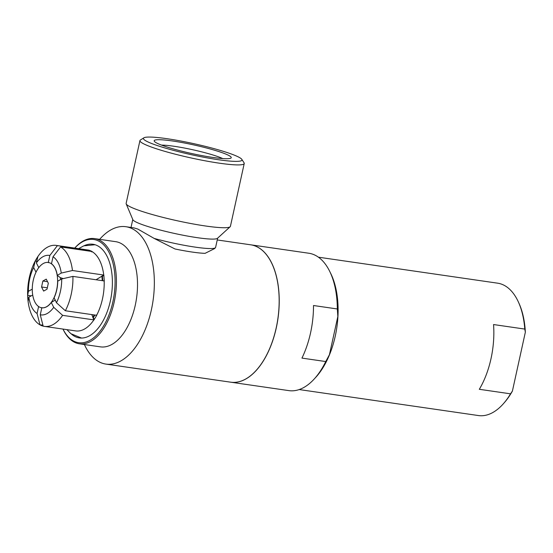 <?xml version="1.0" encoding="UTF-8"?>
<svg xmlns="http://www.w3.org/2000/svg" width="553" height="553" viewBox="0 0 553 553"><rect width="100%" height="100%" fill="white"/><g stroke="black" fill="none" stroke-linecap="round" stroke-linejoin="round"><path stroke-width="0.83" d="M47.005 289.205L43.625 291.078L41.558 286.986L42.871 281.014L46.252 279.141L48.318 283.233L47.005 289.205M42.871 281.014L47.537 281.691M41.558 286.986L47.309 287.816M49.825 262.896A22.887 12.373 -81.7 0 0 32.323 287.152A22.887 12.373 -81.7 0 0 47.551 306.113A22.887 12.373 -81.7 0 0 57.18 286.883A22.887 12.373 -81.7 0 0 53.406 265.716A22.887 12.373 -81.7 0 0 49.825 262.896M55.369 300.002L51.339 302.408A22.701 12.27 98.3 0 1 47.752 305.968A22.701 12.27 98.3 0 1 47.655 306.037M55.722 293.698A22.701 12.27 98.3 0 1 54.09 297.818L56.468 302.733L65.351 310.751L96.63 315.293A40.915 22.113 -81.7 0 0 104.185 280.938L72.906 276.396L61.694 278.968L57.733 281.159A22.894 12.373 -81.7 0 1 55.715 293.726A22.894 12.373 -81.7 0 1 54.042 297.936M60.574 279.583A17.917 9.684 -81.7 0 0 60.284 277.641L63.256 278.608M53.489 265.813A22.701 12.27 98.3 0 1 53.565 265.91A22.701 12.27 98.3 0 1 57.291 275.346L60.284 277.641M36 272.2L33.643 267.521L35.192 261.044L36.781 261.272M48.367 262.675L48.298 262.468A22.894 12.373 -81.7 0 0 47.945 262.426M48.298 262.468L49.839 255.465L57.388 245.636L88.667 250.177L88.494 250.986M57.291 275.346L61.252 273.071L72.464 270.507L103.743 275.041L96.07 279.756M101.842 276.424L101.876 276.535A36.346 19.645 98.3 0 1 102.25 280.654M41.959 307.613L41.807 307.786A22.894 12.373 -81.7 0 0 51.298 302.526L51.339 302.408M41.807 307.786L40.265 314.788L43.148 326.076L39.961 324.777L37.079 313.489L38.613 306.542M32.717 295.039L28.853 297.182L28.092 301.24L27.65 295.35L28.417 291.286L32.261 289.157M35.192 261.044L37.936 256.454L36.387 262.931L38.758 267.631M27.65 295.35L31.217 295.869M91.819 314.595L93.886 319.883L62.607 315.348L53.724 307.323L51.298 302.526M94.273 314.947A36.346 19.645 98.3 0 1 92.994 316.924L92.973 316.959M28.853 297.182A30.056 16.244 -81.7 0 0 37.079 313.489M33.643 267.521A30.056 16.244 -81.7 0 0 28.417 291.286M49.839 255.465A30.056 16.244 -81.7 0 0 36.387 262.931M57.291 275.27A22.894 12.373 -81.7 0 0 51.484 263.767L51.553 263.975M61.252 273.071A30.056 16.244 -81.7 0 0 53.026 256.765L51.484 263.767M40.265 314.788A30.056 16.244 -81.7 0 0 53.724 307.323M56.468 302.733A30.056 16.244 -81.7 0 0 61.694 278.968M72.464 270.507A40.915 22.113 -81.7 0 0 60.574 246.935L53.026 256.765M57.388 245.636A40.915 22.113 -81.7 0 0 56.15 245.394A40.915 22.113 -81.7 0 0 28.39 282.707A40.915 22.113 -81.7 0 0 44.406 326.381A40.915 22.113 -81.7 0 0 62.607 315.348M65.351 310.751A40.915 22.113 -81.7 0 0 72.906 276.396M103.743 275.041A40.915 22.113 -81.7 0 0 91.853 251.477L60.574 246.935M88.667 250.177A40.915 22.113 -81.7 0 0 87.429 249.928L56.15 245.394M44.406 326.381L75.685 330.915A40.915 22.113 -81.7 0 0 93.886 319.883M102.768 280.73A37.258 20.136 -81.7 0 0 102.381 276.258L103.833 275.014L104.275 280.903L103.909 281.09M88.501 250.986L88.722 250.06L91.909 251.359L91.75 251.968M96.464 314.954L96.699 315.376L93.955 319.966L93.305 317.533A37.258 20.136 -81.7 0 0 94.888 315.037M93.305 317.533L94.266 319.434M103.867 275.435L102.381 276.258M89.309 250.302L89.137 251.083M39.961 324.777L42.927 325.205M301.945 358.102A69.415 37.514 -81.7 0 0 313.51 305.519L337.309 308.968L337.848 316.434L329.436 354.694L325.752 361.551L301.945 358.102M230.788 382.199A69.415 37.514 -81.7 0 0 230.829 382.206A69.415 37.514 -81.7 0 0 277.171 323.464A69.415 37.514 -81.7 0 0 255.604 246.14A69.415 37.514 -81.7 0 0 250.751 244.813A69.415 37.514 -81.7 0 0 250.709 244.813M337.309 308.968A69.415 37.514 -81.7 0 0 330.355 272.747A69.415 37.514 -81.7 0 0 313.682 254.567A69.415 37.514 -81.7 0 0 308.837 253.239L250.751 244.813M230.829 382.206L288.908 390.625A69.415 37.514 -81.7 0 0 315.086 378.038A69.415 37.514 -81.7 0 0 325.752 361.551M337.848 316.434A66.878 36.145 -81.7 0 0 331.316 274.848L330.355 272.747M315.086 378.038L316.606 376.296A66.878 36.145 -81.7 0 0 329.436 354.694M314.837 378.328A66.878 36.145 -81.7 0 0 330.196 272.394M299.214 389.561L478.442 415.552A66.878 36.145 -81.7 0 0 503.665 403.42A66.878 36.145 -81.7 0 0 510.543 393.826L479.313 389.298A66.878 36.145 -81.7 0 0 493.553 324.549L524.783 329.076A66.878 36.145 -81.7 0 0 518.375 301.973A66.878 36.145 -81.7 0 0 502.311 284.456A66.878 36.145 -81.7 0 0 497.638 283.177L318.41 257.186M524.783 329.076L525.35 332.194L512.41 391.061L510.543 393.826M525.35 332.194A65.42 35.357 -81.7 0 0 518.928 303.182L518.375 301.973M503.665 403.42L504.536 402.418A65.42 35.357 -81.7 0 0 512.41 391.061M84.395 344.533A69.415 37.514 -81.7 0 0 105.941 364.095L230.746 382.192A69.415 37.514 -81.7 0 0 277.094 323.45A69.415 37.514 -81.7 0 0 255.521 246.133A69.415 37.514 -81.7 0 0 250.675 244.806L217.246 239.961M105.941 364.095A69.415 37.514 -81.7 0 0 152.282 305.353A69.415 37.514 -81.7 0 0 130.715 228.036A69.415 37.514 -81.7 0 0 125.863 226.709A69.415 37.514 -81.7 0 0 99.644 239.345M154.156 238.419A43.452 4.866 12.4 0 0 215.428 247.73L214.557 248.608L205.08 253.343A39.795 4.452 12.4 0 1 175.004 248.981L154.156 238.419L137.821 229.066L133.798 227.857L125.863 226.709M143.87 137.828L140.421 139.999A53.385 5.972 12.4 0 0 139.944 140.586L126.132 203.4A53.385 5.972 12.4 0 0 126.195 203.898L132.858 219.707A43.452 4.866 12.4 0 0 174.202 233.387A43.452 4.866 12.4 0 0 217.467 238.315L230.152 226.751A53.385 5.972 12.4 0 0 230.414 226.329L244.226 163.515A53.385 5.972 12.4 0 0 244.039 162.782L241.82 159.361A50.461 5.648 12.4 0 0 234.728 155.31A50.461 5.648 12.4 0 0 182.601 141.361A50.461 5.648 12.4 0 0 143.87 137.828A50.461 5.648 12.4 0 0 191.497 154.729A50.461 5.648 12.4 0 0 241.82 159.361M215.428 247.73A43.452 4.866 12.4 0 0 215.601 247.419L217.64 238.156M126.195 203.898A53.385 5.972 12.4 0 0 176.995 220.702A53.385 5.972 12.4 0 0 230.152 226.751M139.944 140.586A53.385 5.972 12.4 0 0 190.799 157.888A53.385 5.972 12.4 0 0 244.226 163.515M225.562 153.976A39.457 4.417 -167.6 0 1 230.891 158.117A39.457 4.417 -167.6 0 1 191.76 153.527A39.457 4.417 -167.6 0 1 154.315 141.285A39.457 4.417 -167.6 0 1 180.603 142.294A39.457 4.417 -167.6 0 1 225.562 153.976M222.735 158.566A34.998 3.919 12.4 0 0 220.903 157.764A34.998 3.919 12.4 0 0 190.661 149.296A34.998 3.919 12.4 0 0 161.524 145.107M62.98 329.07A53.143 28.721 -81.7 0 0 79.362 343.8L100.459 346.862A53.143 28.721 -81.7 0 0 135.934 301.883A53.143 28.721 -81.7 0 0 119.42 242.691A53.143 28.721 -81.7 0 0 115.708 241.675L94.618 238.613A53.143 28.721 -81.7 0 0 74.724 248.083M79.362 343.8A53.143 28.721 -81.7 0 0 114.844 298.827A53.143 28.721 -81.7 0 0 98.33 239.629A53.143 28.721 -81.7 0 0 94.618 238.613M63.001 329.076A52.169 28.196 -81.7 0 0 108.941 314.982A52.169 28.196 -81.7 0 0 97.314 240.458A52.169 28.196 -81.7 0 0 74.745 248.09M71.579 334.219A47.316 25.569 -81.7 0 0 80.821 338.049A47.316 25.569 -81.7 0 0 111.208 296.567A47.316 25.569 -81.7 0 0 96.277 245.173A47.316 25.569 -81.7 0 0 94.383 244.544A47.316 25.569 -81.7 0 0 84.429 245.587M94.75 315.016L92.876 317.788M102.257 275.871L102.72 280.724M95.061 244.737L83.773 245.843L78.637 248.65M66.892 329.636L70.86 333.666L81.526 338.056M131.02 227.456L132.768 219.493"/></g></svg>
